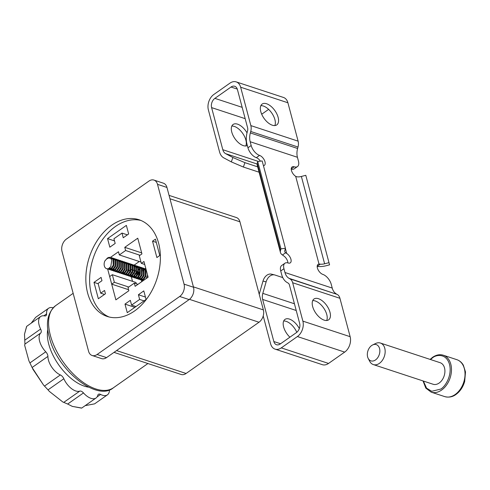 <?xml version="1.0" encoding="UTF-8"?>
<svg xmlns="http://www.w3.org/2000/svg" width="490" height="490" viewBox="0 0 490 490"><rect width="100%" height="100%" fill="white"/><g stroke="black" fill="none" stroke-linecap="round" stroke-linejoin="round"><path stroke-width="0.73" d="M282.767 277.591L274.994 275.031A9.255 6.627 103.8 0 0 274.639 274.933A9.255 6.627 103.8 0 0 266.131 281.842L262.818 293.363A9.255 6.45 -71.8 0 0 262.64 299.433L273.843 341.536A6.94 4.839 -71.8 0 0 276.513 344.727A6.94 4.839 -71.8 0 0 280.237 343.98L296.37 332.649A6.94 4.839 -71.8 0 0 299.653 323.4L289.437 285.002A4.631 3.228 -71.8 0 0 288.083 283.067L287.158 282.534A18.51 12.905 -71.8 0 1 281.738 274.774L280.727 270.982A9.255 4.845 -125.1 0 1 281.707 265.488L284.935 263.222A9.255 4.845 -125.1 0 1 288.181 262.995A6.015 3.148 54.9 0 0 290.288 262.848A6.015 3.148 54.9 0 0 290.931 259.277A6.015 3.148 54.9 0 0 286.705 253.453L285.633 252.754L282.467 254.978L284.359 256.368A6.015 3.148 54.9 0 1 287.704 261.544A6.015 3.148 54.9 0 1 287.918 262.916M312.724 300.609A12.728 6.664 -125.1 0 1 326.763 314.537A12.728 6.664 -125.1 0 1 326.701 320.497M329.99 312.271A12.728 6.664 -125.1 0 1 328.643 319.829A12.728 6.664 -125.1 0 1 319.86 317.618A12.728 6.664 -125.1 0 1 312.657 306.569A12.728 6.664 -125.1 0 1 314.01 299.004A12.728 6.664 -125.1 0 1 322.788 301.221A12.728 6.664 -125.1 0 1 329.99 312.271M299.323 328.57A12.728 6.664 54.9 0 0 284.972 319.407A12.728 6.664 54.9 0 0 283.624 326.965A12.728 6.664 54.9 0 0 289.896 337.194M274.639 274.933L271.503 274.161A9.255 6.627 103.8 0 0 262.995 281.076L259.682 292.591A13.885 9.678 108.2 0 0 259.247 294.398M280.727 270.982L283.955 268.716L284.96 272.507A13.885 9.678 -71.8 0 0 289.026 278.326L337.218 294.417A9.255 6.45 108.2 0 1 339.931 298.294L350.148 336.691A11.57 8.067 108.2 0 1 344.672 352.108L328.545 363.439A11.57 8.067 108.2 0 1 322.334 364.683L275.068 349.125A11.57 8.067 108.2 0 1 270.615 343.802L263.21 315.958M339.931 298.294L292.665 282.736A9.255 6.45 -71.8 0 0 289.951 278.859L337.218 294.417M257.244 163.311L280.482 250.641A13.885 6.799 165.1 0 0 280.458 252.534L257.226 165.204A13.885 6.799 -14.9 0 1 257.244 163.311L257.716 161.516L280.954 248.846L285.419 248.283L284.788 250.684A6.94 3.399 165.1 0 0 284.782 251.627A6.94 3.399 165.1 0 0 285.633 252.754M257.716 161.516L262.181 160.953L285.419 248.283M317.183 266.352L320.295 264.165A6.94 3.399 165.1 0 0 324.619 263.792L301.381 176.461L305.797 175.31L329.568 264.845L326.254 265.709A13.885 6.799 165.1 0 1 317.183 266.401M292.665 282.736L302.875 321.134A11.57 8.067 108.2 0 1 297.406 336.544L281.272 347.882A11.57 8.067 108.2 0 1 275.068 349.125M283.686 321.005A12.728 6.664 -125.1 0 1 296.805 332.312M324.619 263.792L329.035 262.646M289.026 278.326L289.951 278.859M280.482 250.641L280.954 248.846M280.458 252.534A13.885 6.799 165.1 0 0 282.467 254.978M301.381 176.461A6.94 3.399 -14.9 0 1 297.062 176.835L295.691 176.345L319.039 264.092A6.015 3.148 54.9 0 0 318.041 264.416A6.015 3.148 54.9 0 0 317.998 269.58A6.015 3.148 54.9 0 0 322.843 274.406A9.255 4.845 -125.1 0 1 331.222 284.28L332.232 288.071L284.96 272.507M336.293 293.884A13.885 9.678 108.2 0 1 332.232 288.071M320.295 264.165L319.039 264.092M260.423 161.173A6.015 3.148 54.9 0 0 256.325 157.657A9.255 4.845 -125.1 0 1 247.946 147.784L246.936 143.993A18.51 12.905 108.2 0 1 247.174 132.263L247.566 130.806A4.631 3.228 -71.8 0 0 247.628 127.872L237.411 89.474A6.94 4.839 -71.8 0 0 234.741 86.283A6.94 4.839 -71.8 0 0 231.017 87.03L214.883 98.361A6.94 4.839 -71.8 0 0 211.6 107.61L222.803 149.707A9.255 6.45 -71.8 0 0 225.645 153.664L232.873 157.511L244.933 162.662L243.377 167.035L231.317 161.89L223.838 157.903A13.885 9.678 108.2 0 1 219.575 151.974L208.373 109.876A11.57 8.067 -71.8 0 1 213.848 94.466L229.975 83.129A11.57 8.067 108.2 0 1 236.186 81.885A11.57 8.067 108.2 0 1 240.639 87.208L250.856 125.605A9.255 6.45 -71.8 0 1 250.733 131.473L298.006 147.031L297.608 148.488A13.885 9.678 -71.8 0 0 297.43 157.284L298.441 161.075A9.255 4.845 -125.1 0 1 297.461 166.576A9.255 4.845 -125.1 0 1 294.214 166.802A6.015 3.148 54.9 0 0 292.101 166.949A6.015 3.148 54.9 0 0 291.74 171.359A6.015 3.148 54.9 0 0 295.691 176.345M263.442 165.694A6.015 3.148 54.9 0 0 264.355 165.381A6.015 3.148 54.9 0 0 264.992 161.804A6.015 3.148 54.9 0 0 259.547 155.391A9.255 4.845 -125.1 0 1 251.174 145.518L250.163 141.726L297.43 157.284M297.461 166.576L294.233 168.842A9.255 4.845 -125.1 0 1 291.25 169.148M283.955 268.716A9.255 4.845 -125.1 0 1 284.935 263.222M236.186 81.885L283.459 97.449A11.57 8.067 108.2 0 1 287.906 102.771L298.122 141.163A9.255 6.45 108.2 0 1 298.006 147.031M297.608 148.488L250.341 132.931L250.733 131.473M274.835 125.563A12.728 6.664 54.9 0 0 274.896 119.603A12.728 6.664 54.9 0 0 260.858 105.669M260.79 111.628A12.728 6.664 54.9 0 0 267.993 122.684A12.728 6.664 54.9 0 0 276.77 124.895A12.728 6.664 54.9 0 0 278.124 117.337A12.728 6.664 54.9 0 0 270.921 106.281A12.728 6.664 54.9 0 0 262.144 104.07A12.728 6.664 54.9 0 0 260.79 111.628M259.088 172.204L243.377 167.035M257.66 166.851L244.933 162.662M250.341 132.931A13.885 9.678 -71.8 0 0 250.163 141.726M268.624 109.374L262.15 113.925A6.94 4.839 -71.8 0 0 261.715 114.256M247.021 132.851A12.728 6.664 54.9 0 0 233.105 124.472A12.728 6.664 54.9 0 0 231.758 132.031A12.728 6.664 54.9 0 0 238.648 142.823A12.728 6.664 54.9 0 0 247.346 145.536M231.819 126.071A12.728 6.664 -125.1 0 1 245.864 140.005A12.728 6.664 -125.1 0 1 245.796 145.965M379.56 348.537A8.563 5.966 -71.8 0 0 372.627 344.954A8.563 5.966 -71.8 0 0 367.623 356.928A8.563 5.966 -71.8 0 0 368.198 358.417A8.563 5.966 -71.8 0 0 376.161 359.433A8.563 5.966 -71.8 0 0 379.56 348.537M368.198 358.417L369.717 361.332A11.337 7.901 -71.8 0 0 373.325 364.578A11.337 7.901 -71.8 0 0 379.407 363.36A11.337 7.901 -71.8 0 0 384.773 348.255A11.337 7.901 -71.8 0 0 380.412 343.043A11.337 7.901 -71.8 0 0 375.585 343.508L372.627 344.954M373.325 364.578L433.074 384.246A11.337 7.901 -71.8 0 0 439.163 383.033A11.337 7.901 -71.8 0 0 444.902 371.824A11.337 7.901 -71.8 0 0 440.161 362.71L380.412 343.043M169.068 195.381L236.376 217.542A9.255 6.45 108.2 0 1 239.935 221.799L263.375 309.907A9.255 6.45 108.2 0 1 258.996 322.242L186.09 373.472A9.255 6.45 108.2 0 1 181.116 374.464L114.005 352.371M184.056 284.139L193.513 287.25L166.955 187.443L157.504 184.332A9.255 6.45 -71.8 0 0 153.946 180.075A9.255 6.45 -71.8 0 0 148.972 181.067L66.383 239.102A9.255 6.45 -71.8 0 0 62.01 251.431L88.561 351.238A9.255 6.45 -71.8 0 0 92.12 355.495A9.255 6.45 -71.8 0 0 97.094 354.503L179.683 296.475A9.255 6.45 -71.8 0 0 184.056 284.139L157.504 184.332M193.513 287.25A9.255 6.45 108.2 0 1 189.134 299.586L179.683 296.475M97.094 354.503L106.544 357.614L189.134 299.586M106.544 357.614A9.255 6.45 108.2 0 1 101.577 358.607L92.12 355.495M153.946 180.075L163.397 183.186A9.255 6.45 108.2 0 1 166.955 187.443M109.117 316.999A50.905 35.488 108.2 0 1 89.78 275.404A50.905 35.488 108.2 0 1 115.487 226.46A50.905 35.488 108.2 0 1 140.9 220.445M134.53 310.985A50.905 35.488 -71.8 0 0 160.316 260.662A50.905 35.488 -71.8 0 0 139.031 219.747A50.905 35.488 -71.8 0 0 111.702 225.216A50.905 35.488 -71.8 0 0 85.915 275.539A50.905 35.488 -71.8 0 0 107.2 316.448A50.905 35.488 -71.8 0 0 134.53 310.985M114.354 282.301L111.714 284.151L109.693 276.55L112.326 274.7L114.354 282.301L128.741 287.036M128.582 289.706L111.714 284.151M136.312 283.79L135.963 282.479L112.326 274.7M137.966 284.335L134.297 283.128L135.148 286.313L148.133 277.193L143.956 261.501L141.322 263.351L139.295 255.749L141.935 253.894L137.757 238.201L124.772 247.328L125.618 250.513L140.005 255.247M144.752 264.478L141.322 263.351M107.665 269.028L115.873 299.862L128.858 290.735L128.006 287.55L134.297 283.128M110.507 257.348L118.482 251.75L119.327 254.935L140.979 262.058M141.665 252.889L124.772 247.328M145.744 268.208A12.262 8.551 -71.8 0 0 145.254 268.765M141.488 280.108A12.262 8.551 -71.8 0 0 141.665 281.738M139.301 261.507L134.162 265.115L136.41 267.166L136.508 273.053L134.358 276.139L132.9 276.887L130.126 276.36M129.587 270.376L129.924 271.638M131.308 276.844L132.508 281.34M119.327 254.935L125.618 250.513M107.549 238.606L126.365 225.382L128.65 233.963L123.247 237.76L121.998 233.081L113.931 238.746L115.181 243.426L109.834 247.181L107.549 238.606L114.507 240.89M127.382 234.851L121.998 233.081M124.981 304.1L130.322 300.346L131.59 305.092L139.65 299.427L138.407 294.747L143.797 290.882L146.075 299.457L127.259 312.681L124.981 304.1L134.848 307.353M135.993 306.544L131.59 305.092M139.65 299.427L144.06 300.878M145.438 297.062L138.407 294.747M93.988 282.381L101.087 277.395L101.969 280.709L98.092 283.428L100.689 293.173L104.56 290.454L105.442 293.767L98.343 298.753L93.988 282.381L98.184 283.759M100.689 293.173L104.499 294.429M152.525 241.172L155.428 239.132L159.783 255.511L156.88 257.55L152.525 241.172L156.304 242.415M144.238 268.502L146.026 269.279M147.606 275.227L146.106 278.614M145.965 269.035L144.887 268.649M145.193 268.765L144.526 268.685M144.176 268.692L143.435 268.814M143.049 268.937L142.216 269.335M138.67 276.905L138.976 278.069M139.926 279.465L140.501 279.845M140.183 279.766L142.357 279.998L143.815 279.251L145.959 276.164L145.861 270.278L143.625 268.232L142.994 268.024L145.181 269.972L145.377 275.833L143.19 279.043L141.818 279.772L139.577 279.471M143.307 268.146L142.633 268.061M139.883 268.998L138.891 269.88M138.29 279.141L140.465 279.38L141.922 278.632L144.066 275.545L143.968 269.659L141.733 267.607L141.108 267.405L143.288 269.347L143.49 275.209L141.298 278.424L139.932 279.147L137.684 278.847M136.398 278.522L138.572 278.755L140.03 278.008L142.18 274.921L142.082 269.035L139.84 266.989L139.215 266.781L141.402 268.728L141.598 274.59L139.405 277.799L138.039 278.522L135.797 278.228M134.511 277.897L136.686 278.136L138.143 277.383L140.287 274.296L140.189 268.41L137.953 266.364L137.322 266.156L139.509 268.104L139.705 273.965L137.512 277.181L136.147 277.904L133.905 277.603M137.635 266.278L136.961 266.193M131.112 274.418L131.381 275.509M132.619 277.273L134.793 277.512L136.251 276.764L138.394 273.677L138.296 267.791L136.061 265.739L135.436 265.537L137.617 267.479L137.812 273.34L135.626 276.556L134.26 277.279L132.012 276.985M128.858 267.473L127.265 272.299M128.833 276.029L131.008 276.268L132.472 275.515L134.615 272.434L134.517 266.548L132.282 264.496L131.651 264.294L133.837 266.235L134.033 272.097L131.841 275.313L130.475 276.035L128.233 275.735M126.947 275.411L129.121 275.643L130.579 274.896L132.723 271.809L132.625 265.923L130.389 263.877L129.764 263.669L131.945 265.611L132.141 271.478L129.954 274.688L128.588 275.411L126.34 275.117M123.547 271.925L123.817 273.016M125.054 274.786L127.229 275.019L128.686 274.271L130.83 271.184L130.732 265.298L128.496 263.252L127.872 263.044L130.052 264.992L130.254 270.854L128.062 274.069L126.696 274.792L124.454 274.492M123.162 274.161L125.336 274.4L126.8 273.653L128.944 270.566L128.846 264.68L126.61 262.628L125.979 262.426L128.166 264.367L128.362 270.229L126.169 273.445L124.803 274.167L122.561 273.873M121.275 273.543L123.449 273.775L124.907 273.028L127.051 269.941L126.953 264.055L124.717 262.009L124.093 261.801L126.273 263.749L126.469 269.61L124.282 272.82L122.91 273.543L120.669 273.249M119.382 272.918L121.557 273.157L123.015 272.403L125.158 269.316L125.06 263.436L122.825 261.384L122.2 261.176L124.38 263.124L124.583 268.986L122.39 272.201L121.024 272.924L118.776 272.624M117.49 272.299L119.664 272.532L121.128 271.785L123.272 268.698L123.174 262.812L120.932 260.766L120.307 260.558L122.494 262.499L122.69 268.367L120.497 271.576L119.131 272.299L116.89 272.005M115.603 271.674L117.778 271.907L119.235 271.16L121.379 268.073L121.281 262.187L119.046 260.141L118.415 259.933L120.601 261.881L120.797 267.742L118.611 270.958L117.239 271.68L114.997 271.38M113.711 271.05L115.885 271.289L117.343 270.541L119.487 267.454L119.389 261.568L117.153 259.516L116.528 259.314L118.709 261.256L118.911 267.117L116.718 270.333L115.352 271.056L113.104 270.756M111.818 270.431L113.992 270.664L115.45 269.917L117.6 266.829L117.502 260.943L115.26 258.898L114.636 258.689L116.822 260.637L117.018 266.499L114.825 269.708L113.46 270.431L111.218 270.137M109.674 269.512L110.25 269.892M109.931 269.806L112.106 270.045L113.564 269.292L115.707 266.205L115.609 260.319L113.374 258.273L112.743 258.065L114.93 260.012L115.126 265.874L112.933 269.09L111.567 269.812L109.325 269.512M107.782 268.888L108.357 269.267M108.039 269.182L110.213 269.42L111.671 268.673L113.815 265.586L113.717 259.7L111.481 257.648L110.856 257.446L113.037 259.388L113.233 265.249L111.046 268.465L109.68 269.188L107.433 268.894M106.716 268.747L108.345 268.79L110.795 266.529L111.836 259.816C109.785 257.109 107.439 257.526 104.799 261.054A6.015 4.196 -71.8 0 0 106.655 268.728A6.015 4.196 -71.8 0 0 108.345 268.79M104.799 261.054L107.402 258.016L108.97 257.36L110.856 257.446M112.094 257.924L112.743 258.065M113.986 258.542L114.636 258.689M115.873 259.167L116.528 259.314M117.765 259.786L118.415 259.933M119.658 260.411L120.307 260.558M121.545 261.035L122.2 261.176M123.437 261.654L124.093 261.801M125.33 262.279L125.979 262.426M127.216 262.903L127.872 263.044M129.109 263.522L129.764 263.669M131.001 264.147L131.651 264.294M132.888 264.765L135.724 266.86L135.926 272.722L133.733 275.931L132.367 276.654L130.726 276.654M134.781 265.39L135.436 265.537M130.512 272.207L130.579 271.809M131.222 269.855L131.406 269.494M136.673 266.015L137.322 266.156M132.398 272.832L132.472 272.434M133.115 270.48L133.292 270.119M138.566 266.634L139.215 266.781M134.291 273.457L134.358 273.059M135.007 271.105L135.185 270.737M140.452 267.258L141.108 267.405M138.774 269.175L139.546 268.6M142.345 267.877L142.994 268.024M138.786 272.348L138.97 271.981M143.503 280.445L141.469 280.096M109.46 389.807A14.351 7.509 -125.1 0 1 107.426 394.848L94.607 403.852L85.168 405.647M107.426 394.848A14.351 7.509 -125.1 0 1 100.609 394.438A4.631 2.419 -125.1 0 0 98.41 394.303A4.631 2.419 -125.1 0 0 97.829 395.203A14.351 7.509 -125.1 0 1 96.034 398.009L81.738 408.054L72.159 406.357L81.518 408.115M24.819 340.158L40.627 329.047A4.631 2.419 -125.1 0 1 40.75 332.98L24.941 344.09L24.5 334.223L26.711 326.328L40.639 316.54A14.351 7.509 -125.1 0 1 44.639 315.915A4.631 2.419 -125.1 0 0 45.931 315.719A4.631 2.419 -125.1 0 0 46.581 313.9A14.351 7.509 -125.1 0 1 48.596 308.265A14.351 7.509 -125.1 0 1 53.177 307.781M29.945 362.912L45.76 351.802A4.631 2.419 -125.1 0 1 47.91 356.401L32.095 367.512L28.916 360.842L24.629 345.174L24.941 344.09M44.535 386.053L60.35 374.942A4.631 2.419 -125.1 0 1 63.835 378.746L48.026 389.856L43.543 385.067L32.095 367.512M63.945 402.235L79.76 391.124A4.631 2.419 -125.1 0 1 83.484 392.925L67.669 404.036L62.812 401.984L49.398 391.437L48.026 389.856M45.76 351.802A14.351 7.509 -125.1 0 1 40.75 332.98M60.35 374.942A14.351 7.509 -125.1 0 1 47.91 356.401M79.76 391.124A14.351 7.509 -125.1 0 1 63.835 378.746M96.034 398.009A14.351 7.509 -125.1 0 1 83.484 392.925M72.465 406.461L67.669 404.036M31.207 323.167L35.611 317.391M40.627 329.047A14.351 7.509 -125.1 0 1 40.639 316.54M47.818 329.354A39.335 20.592 54.9 0 0 84.36 386.157A39.335 20.592 54.9 0 0 88.408 387.125M262.64 299.433L296.217 310.489M262.818 293.363L294.429 303.769M266.131 281.842L262.995 281.076M280.568 343.747L273.843 341.536M302.875 321.134L350.148 336.691M297.406 336.544L344.672 352.108M281.272 347.882L328.545 363.439M286.705 253.453L285.376 248.454M259.547 155.391L256.325 157.657M247.946 147.784L251.174 145.518M291.25 168.885L294.214 166.802M298.122 141.163L250.856 125.605M231.317 161.89L232.873 157.511M240.639 87.208L287.906 102.771M231.017 87.03L237.295 89.094M262.15 113.925L261.482 113.704M242.164 107.341L214.883 98.361M225.645 153.664L257.121 164.021M222.803 149.707L258.401 161.431M245.178 118.666L211.6 107.61M444.724 396.606C448.865 397.672 452.613 396.955 455.97 394.462C460.104 391.437 463.001 387.131 464.661 381.545L465.5 371.959L463.35 365.179C461.776 362.459 459.614 360.628 456.876 359.685A19.435 13.549 108.2 0 1 465.004 375.303A19.435 13.549 108.2 0 1 455.155 394.524A19.435 13.549 108.2 0 1 444.724 396.606L431.169 392.147A19.435 13.549 -71.8 0 0 441.606 390.058A19.435 13.549 -71.8 0 0 451.449 370.844A19.435 13.549 -71.8 0 0 443.327 355.226C439.775 354.141 436.186 354.846 432.566 357.333L430.11 359.403M430.471 359.519L432.468 357.884C436.076 354.607 446.274 352.99 449.52 364.413C452.417 376.075 444.712 387.045 440.767 389.072L431.715 391.302L426.563 388.154L423.385 381.061M55.707 305.589C47.555 312.602 45.429 323.137 49.325 337.2C56.681 369.938 97.234 402.045 113.441 387.749A50.207 26.282 -125.1 0 1 95.832 388.968A50.207 26.282 -125.1 0 1 50.384 335.417A50.207 26.282 -125.1 0 1 55.707 305.589L73.157 293.332M186.09 373.472L116.553 350.583M258.996 322.242L189.452 299.347M263.375 309.907L193.409 286.877M239.935 221.799L169.969 198.769M100.609 394.438L97.106 396.894M43.873 315.799L46.581 313.9M456.876 359.685L443.327 355.226M431.169 392.147L425.81 388.111L423.023 380.938M113.441 387.749L147.913 363.531M145.64 269.88L146.247 270.106M141.267 279.061L142.853 279.282M139.381 278.436L140.967 278.663M143.509 269.831L141.855 268.636M133.709 276.568L135.295 276.795M137.837 267.963L136.183 266.768M131.816 275.95L133.403 276.17M135.951 267.338L134.297 266.144M112.908 269.727L114.495 269.947M111.016 269.102L112.602 269.329M108.921 268.306L110.716 268.704M144.85 269.825L144.115 269.978M143.637 270.168L142.633 270.823M140.189 270.725L139.24 272.054L138.333 276.385M139.858 268.924L138.848 269.58M138.296 270.106L137.347 271.429L136.441 275.76M137.488 277.818L137.947 278.057M134.713 275.839L135.215 276.819M135.595 277.193L136.055 277.432M129.924 275.325L130.383 275.564M128.031 274.706L128.49 274.945M126.144 274.082L126.604 274.32M124.252 273.457L124.711 273.702M122.359 272.838L122.819 273.077M120.473 272.213L120.932 272.452M118.58 271.589L119.039 271.834M116.687 270.97L117.147 271.209M113.913 268.992L114.415 269.972M114.801 270.345L115.26 270.584M112.02 268.367L112.529 269.347M110.079 267.577L110.636 268.728M111.824 258.738L110.948 258.616M133.543 264.912L134.168 265.121M142.069 280.39L143.098 280.727M35.525 317.453L48.596 308.265M62.812 401.984L49.398 391.437M43.543 385.067L32.597 368.768M28.916 360.842L24.629 345.174M24.5 334.223L26.589 326.487"/></g></svg>
